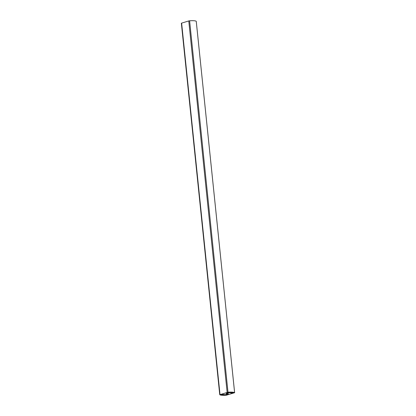 <?xml version="1.0" encoding="UTF-8"?>
<svg xmlns="http://www.w3.org/2000/svg" width="416" height="416" viewBox="0 0 416 416"><rect width="100%" height="100%" fill="white"/><g stroke="black" fill="none" stroke-linecap="round" stroke-linejoin="round"><path stroke-width="0.62" d="M234.619 392.704L196.238 21.284A7.602 1.409 174.1 0 0 189.613 20.8L227.994 392.22L219.762 394.716A7.602 1.409 174.1 0 0 226.387 395.2L234.619 392.704A7.602 1.409 174.1 0 0 227.994 392.22M219.757 394.654L181.36 23.265L181.631 23.109L220.012 394.524M227.146 392.361L188.765 20.946L181.631 23.109M188.765 20.946L189.613 20.8M222.841 394.862L223.881 394.831L222.841 394.862M220.563 394.753L220.563 394.753A6.968 1.295 -5.9 0 0 220.99 394.909L223.2 394.685A5.065 0.941 174.1 0 1 222.357 394.462L221.385 394.607M220.558 394.742L221.374 394.384M226.216 394.784L226.148 394.737A5.065 0.941 174.1 0 1 224.442 394.779L223.423 395.08L224.598 395.174A6.968 1.295 -5.9 0 0 225.706 395.127L227.183 394.826L226.21 394.737M230.662 392.491L231.702 392.465L230.662 392.491M228.233 392.678A5.065 0.941 174.1 0 1 229.939 392.642L230.958 392.34L229.783 392.246A6.968 1.295 -5.9 0 0 228.675 392.293L226.73 392.642L228.186 392.683L228.197 392.304M231.182 392.735A5.065 0.941 174.1 0 1 232.024 392.959L233.828 392.673A6.968 1.295 -5.9 0 0 233.392 392.512L231.182 392.704M228.114 392.808L228.296 394.597L232.57 393.302L231.452 393.073A4.436 0.822 174.1 0 0 227.978 392.818L226.086 392.824L221.811 394.118L222.565 394.269L222.529 393.9M228.296 394.597L227.76 394.654L227.573 392.829M226.845 392.782L227.032 394.597L227.76 394.654M227.032 394.597L226.403 394.602L226.216 392.792M222.872 393.796L222.929 394.347A4.436 0.822 174.1 0 0 226.403 394.602M222.929 394.347L222.565 394.269M232.05 392.964L232.003 392.501M228.145 392.309L228.186 392.683M222.113 394.992L222.061 394.482M222.326 394.961L222.274 394.451M224.562 395.174L224.52 394.779M224.598 395.174L224.557 394.779M232.024 392.959L231.977 392.517M229.939 392.642L229.897 392.252M230.136 392.605L230.1 392.267M234.64 392.735L196.253 21.315M219.747 394.685L181.36 23.265"/></g></svg>
